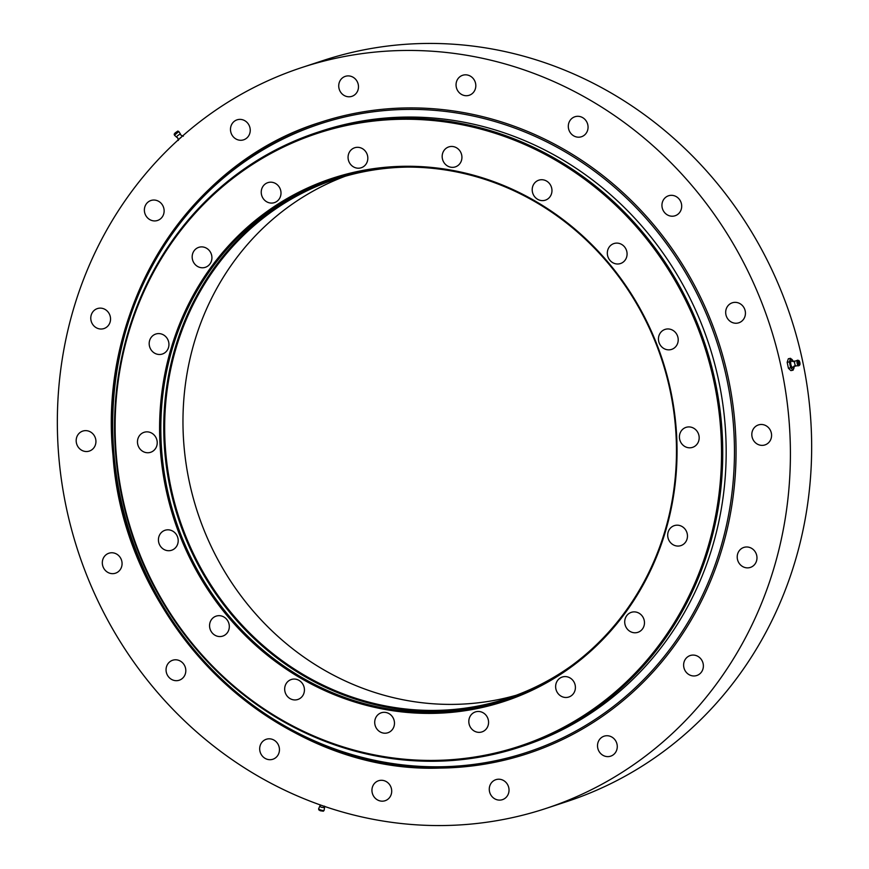 <?xml version="1.0" encoding="UTF-8"?>
<svg xmlns="http://www.w3.org/2000/svg" width="869" height="869" viewBox="0 0 869 869"><rect width="100%" height="100%" fill="white"/><g stroke="black" fill="none" stroke-linecap="round" stroke-linejoin="round"><path stroke-width="1.3" d="M147.839 452.749A10.515 9.809 71.8 0 1 137.65 443.896A10.515 9.809 71.8 0 1 144.058 432.317A10.515 9.809 71.8 0 1 146.85 431.85A10.515 9.809 71.8 0 1 157.039 440.702A10.515 9.809 71.8 0 1 150.641 452.293A10.515 9.809 71.8 0 1 147.839 452.749M678.07 546.069A10.515 9.809 71.8 0 1 667.881 537.227A10.515 9.809 71.8 0 1 674.29 525.636A10.515 9.809 71.8 0 1 677.092 525.18A10.515 9.809 71.8 0 1 687.281 534.033A10.515 9.809 71.8 0 1 680.872 545.613A10.515 9.809 71.8 0 1 678.07 546.069M635.087 632.784A10.515 9.809 71.8 0 1 624.898 623.931A10.515 9.809 71.8 0 1 631.307 612.341A10.515 9.809 71.8 0 1 634.098 611.885A10.515 9.809 71.8 0 1 644.287 620.738A10.515 9.809 71.8 0 1 637.889 632.317A10.515 9.809 71.8 0 1 635.087 632.784M566.012 697.481A10.515 9.809 71.8 0 1 555.823 688.628A10.515 9.809 71.8 0 1 562.232 677.038A10.515 9.809 71.8 0 1 565.035 676.582A10.515 9.809 71.8 0 1 575.224 685.435A10.515 9.809 71.8 0 1 568.815 697.014A10.515 9.809 71.8 0 1 566.012 697.481M479.188 732.361A10.515 9.809 71.8 0 1 468.999 723.508A10.515 9.809 71.8 0 1 475.408 711.917A10.515 9.809 71.8 0 1 478.2 711.461A10.515 9.809 71.8 0 1 488.389 720.314A10.515 9.809 71.8 0 1 481.991 731.894A10.515 9.809 71.8 0 1 479.188 732.361M385.086 733.219A10.515 9.809 71.8 0 1 374.897 724.366A10.515 9.809 71.8 0 1 381.295 712.776A10.515 9.809 71.8 0 1 384.098 712.319A10.515 9.809 71.8 0 1 394.287 721.172A10.515 9.809 71.8 0 1 387.878 732.752A10.515 9.809 71.8 0 1 385.086 733.219M295.036 699.947A10.515 9.809 71.8 0 1 284.858 691.094A10.515 9.809 71.8 0 1 291.256 679.515A10.515 9.809 71.8 0 1 294.059 679.047A10.515 9.809 71.8 0 1 304.248 687.9A10.515 9.809 71.8 0 1 297.839 699.48A10.515 9.809 71.8 0 1 295.036 699.947M219.933 636.564A10.515 9.809 71.8 0 1 209.744 627.711A10.515 9.809 71.8 0 1 216.142 616.132A10.515 9.809 71.8 0 1 218.945 615.665A10.515 9.809 71.8 0 1 229.134 624.518A10.515 9.809 71.8 0 1 222.725 636.108A10.515 9.809 71.8 0 1 219.933 636.564M168.803 550.718A10.515 9.809 71.8 0 1 158.614 541.865A10.515 9.809 71.8 0 1 165.023 530.275A10.515 9.809 71.8 0 1 167.826 529.818A10.515 9.809 71.8 0 1 178.015 538.671A10.515 9.809 71.8 0 1 171.606 550.251A10.515 9.809 71.8 0 1 168.803 550.718M159.548 354.487A10.515 9.809 71.8 0 1 149.37 345.634A10.515 9.809 71.8 0 1 155.768 334.054A10.515 9.809 71.8 0 1 158.571 333.587A10.515 9.809 71.8 0 1 168.76 342.44A10.515 9.809 71.8 0 1 162.351 354.031A10.515 9.809 71.8 0 1 159.548 354.487M202.542 267.782A10.515 9.809 71.8 0 1 192.353 258.929A10.515 9.809 71.8 0 1 198.751 247.35A10.515 9.809 71.8 0 1 201.554 246.883A10.515 9.809 71.8 0 1 211.743 255.736A10.515 9.809 71.8 0 1 205.334 267.315A10.515 9.809 71.8 0 1 202.542 267.782M271.606 203.085A10.515 9.809 71.8 0 1 261.417 194.232A10.515 9.809 71.8 0 1 267.826 182.653A10.515 9.809 71.8 0 1 270.628 182.186A10.515 9.809 71.8 0 1 280.817 191.039A10.515 9.809 71.8 0 1 274.408 202.629A10.515 9.809 71.8 0 1 271.606 203.085M358.441 168.206A10.515 9.809 71.8 0 1 348.252 159.353A10.515 9.809 71.8 0 1 354.65 147.773A10.515 9.809 71.8 0 1 357.452 147.306A10.515 9.809 71.8 0 1 367.641 156.159A10.515 9.809 71.8 0 1 361.232 167.75A10.515 9.809 71.8 0 1 358.441 168.206M452.543 167.348A10.515 9.809 71.8 0 1 442.354 158.495A10.515 9.809 71.8 0 1 448.762 146.915A10.515 9.809 71.8 0 1 451.554 146.448A10.515 9.809 71.8 0 1 461.743 155.301A10.515 9.809 71.8 0 1 455.345 166.891A10.515 9.809 71.8 0 1 452.543 167.348M542.582 200.62A10.515 9.809 71.8 0 1 532.393 191.767A10.515 9.809 71.8 0 1 538.802 180.176A10.515 9.809 71.8 0 1 541.604 179.72A10.515 9.809 71.8 0 1 551.782 188.573A10.515 9.809 71.8 0 1 545.384 200.152A10.515 9.809 71.8 0 1 542.582 200.62M617.696 264.002A10.515 9.809 71.8 0 1 607.507 255.149A10.515 9.809 71.8 0 1 613.916 243.559A10.515 9.809 71.8 0 1 616.708 243.103A10.515 9.809 71.8 0 1 626.897 251.956A10.515 9.809 71.8 0 1 620.499 263.535A10.515 9.809 71.8 0 1 617.696 264.002M668.815 349.849A10.515 9.809 71.8 0 1 658.637 340.996A10.515 9.809 71.8 0 1 665.035 329.416A10.515 9.809 71.8 0 1 667.837 328.949A10.515 9.809 71.8 0 1 678.026 337.802A10.515 9.809 71.8 0 1 671.618 349.392A10.515 9.809 71.8 0 1 668.815 349.849M689.79 447.817A10.515 9.809 71.8 0 1 679.601 438.964A10.515 9.809 71.8 0 1 685.999 427.374A10.515 9.809 71.8 0 1 688.802 426.918A10.515 9.809 71.8 0 1 698.991 435.771A10.515 9.809 71.8 0 1 692.582 447.35A10.515 9.809 71.8 0 1 689.79 447.817M516.273 695.233A273.42 255.084 71.8 0 1 452.706 704.39A273.42 255.084 71.8 0 1 188.801 479.319A273.42 255.084 71.8 0 1 345.21 176.255M431.22 713.395A275.332 256.866 71.8 0 1 159.907 442.191A275.332 256.866 71.8 0 1 405.421 166.272A275.332 256.866 71.8 0 1 676.734 437.476A275.332 256.866 71.8 0 1 431.22 713.395M405.79 167.109A274.376 255.975 -108.2 0 0 332.762 179.144A274.376 255.975 -108.2 0 0 165.686 481.404A274.376 255.975 -108.2 0 0 431.502 712.341A274.376 255.975 -108.2 0 0 504.541 700.305A274.376 255.975 -108.2 0 0 671.607 398.045A274.376 255.975 -108.2 0 0 405.79 167.109M433.435 760.418A322.649 301.022 -108.2 0 0 721.151 437.074A322.649 301.022 -108.2 0 0 403.205 119.249A322.649 301.022 -108.2 0 0 115.49 442.593A322.649 301.022 -108.2 0 0 433.435 760.418M403.488 118.195A323.605 301.912 71.8 0 1 717.001 390.572A323.605 301.912 71.8 0 1 519.944 747.068A323.605 301.912 71.8 0 1 433.816 761.255A323.605 301.912 71.8 0 1 120.291 488.878A323.605 301.912 71.8 0 1 317.348 132.381A323.605 301.912 71.8 0 1 403.488 118.195M334.228 178.666A274.376 255.975 -108.2 0 0 168.782 481.241A274.376 255.975 -108.2 0 0 434.446 711.374A274.376 255.975 -108.2 0 0 506.008 699.817M407.898 167.098A273.42 255.084 -108.2 0 0 335.999 179.079A273.42 255.084 -108.2 0 0 169.509 480.285A273.42 255.084 -108.2 0 0 434.402 710.418A273.42 255.084 -108.2 0 0 507.181 698.426A273.42 255.084 -108.2 0 0 572.106 665.317M519.944 747.068L523.377 745.939A323.605 301.912 -108.2 0 0 720.434 389.442A323.605 301.912 -108.2 0 0 406.92 117.065A323.605 301.912 -108.2 0 0 320.78 131.252L317.348 132.381M747.59 567.87A10.515 9.809 71.8 0 1 737.401 559.017A10.515 9.809 71.8 0 1 743.799 547.437A10.515 9.809 71.8 0 1 746.601 546.981A10.515 9.809 71.8 0 1 756.79 555.823A10.515 9.809 71.8 0 1 750.381 567.414A10.515 9.809 71.8 0 1 747.59 567.87M693.994 675.973A10.515 9.809 71.8 0 1 683.805 667.12A10.515 9.809 71.8 0 1 690.214 655.53A10.515 9.809 71.8 0 1 693.017 655.074A10.515 9.809 71.8 0 1 703.195 663.927A10.515 9.809 71.8 0 1 696.797 675.506A10.515 9.809 71.8 0 1 693.994 675.973M607.887 756.627A10.515 9.809 71.8 0 1 597.698 747.774A10.515 9.809 71.8 0 1 604.107 736.184A10.515 9.809 71.8 0 1 606.899 735.728A10.515 9.809 71.8 0 1 617.088 744.581A10.515 9.809 71.8 0 1 610.69 756.16A10.515 9.809 71.8 0 1 607.887 756.627M499.642 800.11A10.515 9.809 71.8 0 1 489.453 791.257A10.515 9.809 71.8 0 1 495.851 779.678A10.515 9.809 71.8 0 1 498.654 779.211A10.515 9.809 71.8 0 1 508.843 788.064A10.515 9.809 71.8 0 1 502.445 799.654A10.515 9.809 71.8 0 1 499.642 800.11M382.317 801.175A10.515 9.809 71.8 0 1 372.128 792.332A10.515 9.809 71.8 0 1 378.536 780.742A10.515 9.809 71.8 0 1 381.328 780.286A10.515 9.809 71.8 0 1 391.517 789.128A10.515 9.809 71.8 0 1 385.119 800.718A10.515 9.809 71.8 0 1 382.317 801.175M270.063 759.702A10.515 9.809 71.8 0 1 259.874 750.849A10.515 9.809 71.8 0 1 266.283 739.269A10.515 9.809 71.8 0 1 269.075 738.802A10.515 9.809 71.8 0 1 279.264 747.655A10.515 9.809 71.8 0 1 272.866 759.245A10.515 9.809 71.8 0 1 270.063 759.702M176.429 680.688A10.515 9.809 71.8 0 1 166.24 671.835A10.515 9.809 71.8 0 1 172.638 660.255A10.515 9.809 71.8 0 1 175.44 659.788A10.515 9.809 71.8 0 1 185.629 668.641A10.515 9.809 71.8 0 1 179.22 680.221A10.515 9.809 71.8 0 1 176.429 680.688M112.688 573.659A10.515 9.809 71.8 0 1 102.499 564.807A10.515 9.809 71.8 0 1 108.907 553.227A10.515 9.809 71.8 0 1 111.699 552.76A10.515 9.809 71.8 0 1 121.888 561.613A10.515 9.809 71.8 0 1 115.49 573.192A10.515 9.809 71.8 0 1 112.688 573.659M86.552 451.532A10.515 9.809 71.8 0 1 76.363 442.679A10.515 9.809 71.8 0 1 82.761 431.089A10.515 9.809 71.8 0 1 85.564 430.633A10.515 9.809 71.8 0 1 95.753 439.486A10.515 9.809 71.8 0 1 89.344 451.065A10.515 9.809 71.8 0 1 86.552 451.532M101.152 329.025A10.515 9.809 71.8 0 1 90.963 320.172A10.515 9.809 71.8 0 1 97.371 308.593A10.515 9.809 71.8 0 1 100.163 308.126A10.515 9.809 71.8 0 1 110.352 316.979A10.515 9.809 71.8 0 1 103.954 328.569A10.515 9.809 71.8 0 1 101.152 329.025M154.747 220.932A10.515 9.809 71.8 0 1 144.558 212.079A10.515 9.809 71.8 0 1 150.956 200.489A10.515 9.809 71.8 0 1 153.759 200.033A10.515 9.809 71.8 0 1 163.948 208.886A10.515 9.809 71.8 0 1 157.539 220.465A10.515 9.809 71.8 0 1 154.747 220.932M240.854 140.278A10.515 9.809 71.8 0 1 230.665 131.425A10.515 9.809 71.8 0 1 237.063 119.835A10.515 9.809 71.8 0 1 239.866 119.379A10.515 9.809 71.8 0 1 250.055 128.232A10.515 9.809 71.8 0 1 243.657 139.811A10.515 9.809 71.8 0 1 240.854 140.278M349.099 96.785A10.515 9.809 71.8 0 1 338.91 87.943A10.515 9.809 71.8 0 1 345.319 76.353A10.515 9.809 71.8 0 1 348.111 75.896A10.515 9.809 71.8 0 1 358.3 84.749A10.515 9.809 71.8 0 1 351.902 96.329A10.515 9.809 71.8 0 1 349.099 96.785M466.425 95.72A10.515 9.809 71.8 0 1 456.236 86.867A10.515 9.809 71.8 0 1 462.634 75.288A10.515 9.809 71.8 0 1 465.436 74.821A10.515 9.809 71.8 0 1 475.625 83.674A10.515 9.809 71.8 0 1 469.227 95.264A10.515 9.809 71.8 0 1 466.425 95.72M578.678 137.193A10.515 9.809 71.8 0 1 568.489 128.34A10.515 9.809 71.8 0 1 574.887 116.761A10.515 9.809 71.8 0 1 577.689 116.294A10.515 9.809 71.8 0 1 587.879 125.147A10.515 9.809 71.8 0 1 581.47 136.737A10.515 9.809 71.8 0 1 578.678 137.193M672.313 216.218A10.515 9.809 71.8 0 1 662.124 207.365A10.515 9.809 71.8 0 1 668.533 195.775A10.515 9.809 71.8 0 1 671.335 195.319A10.515 9.809 71.8 0 1 681.513 204.172A10.515 9.809 71.8 0 1 675.115 215.751A10.515 9.809 71.8 0 1 672.313 216.218M736.054 323.246A10.515 9.809 71.8 0 1 725.865 314.393A10.515 9.809 71.8 0 1 732.263 302.803A10.515 9.809 71.8 0 1 735.065 302.347A10.515 9.809 71.8 0 1 745.254 311.2A10.515 9.809 71.8 0 1 738.846 322.779A10.515 9.809 71.8 0 1 736.054 323.246M762.189 445.373A10.515 9.809 71.8 0 1 752 436.52A10.515 9.809 71.8 0 1 758.409 424.941A10.515 9.809 71.8 0 1 761.201 424.474A10.515 9.809 71.8 0 1 771.39 433.327A10.515 9.809 71.8 0 1 764.992 444.906A10.515 9.809 71.8 0 1 762.189 445.373M405.606 50.456A390.051 363.894 71.8 0 1 783.49 378.754A390.051 363.894 71.8 0 1 545.982 808.442A390.051 363.894 71.8 0 1 442.158 825.55A390.051 363.894 71.8 0 1 64.263 497.242A390.051 363.894 71.8 0 1 301.771 67.554A390.051 363.894 71.8 0 1 405.606 50.456M301.771 67.554L323.018 60.558A390.051 363.894 71.8 0 1 426.842 43.45A390.051 363.894 71.8 0 1 804.737 371.758A390.051 363.894 71.8 0 1 567.229 801.446L545.982 808.442M408.082 109.396A330.817 308.636 71.8 0 1 734.077 435.271A330.817 308.636 71.8 0 1 439.084 766.795A330.817 308.636 71.8 0 1 113.089 440.931A330.817 308.636 71.8 0 1 408.082 109.396M527.874 753.51C499.23 762.928 469.738 767.783 439.41 768.087A332.208 309.94 71.8 0 1 117.587 488.421A332.208 309.94 71.8 0 1 319.879 122.486A332.208 309.94 71.8 0 1 408.311 107.919A332.208 309.94 71.8 0 1 730.166 387.541A332.208 309.94 71.8 0 1 527.874 753.51A332.208 309.94 71.8 0 1 439.442 768.087M319.064 131.827A323.605 301.912 71.8 0 1 406.92 117.065A323.605 301.912 71.8 0 1 720.607 390.387A323.605 301.912 71.8 0 1 521.661 746.493M794.766 363.785A2.52 0.902 78.8 0 0 795.819 365.903A2.52 0.902 78.8 0 0 795.895 365.947L793.201 366.848A3.346 1.195 -101.2 0 1 792.061 367.229A3.346 1.195 -101.2 0 1 790.888 364.589A3.346 1.195 -101.2 0 1 790.877 361.471A3.346 1.195 -101.2 0 1 792.115 361.319L794.95 361.124A2.52 0.902 78.8 0 0 794.885 361.2A2.52 0.902 78.8 0 0 794.766 363.785M798.546 362.981L798.752 361.417L799.523 362.666L799.306 364.23L798.546 362.981M798.22 363.09A2.39 0.858 78.8 0 0 799.643 365.099A2.39 0.858 78.8 0 0 799.849 362.558A2.39 0.858 78.8 0 0 798.73 360.483A2.39 0.858 78.8 0 0 798.22 363.09M793.093 370.183L790.866 370.618L788.433 368.25L787.162 362.319L789.389 361.873L790.66 367.804L793.093 370.183L794.201 365.968M788.433 368.25L790.66 367.804M787.162 362.319L788.324 358.756L790.562 358.31L789.389 361.873M793.343 361.754L790.562 358.31M794.125 366.001A5.257 1.879 -101.2 0 1 793.875 368.358A5.257 1.879 -101.2 0 1 792.083 368.956A5.257 1.879 -101.2 0 1 790.225 364.795A5.257 1.879 -101.2 0 1 790.171 360.059A5.257 1.879 -101.2 0 1 791.974 359.462A5.257 1.879 -101.2 0 1 793.288 361.754M178.341 140.441L177.754 137.943L176.494 137.085L177.526 135.716L180.328 133.837L180.958 135.227L183.337 136.216M174.452 135.195L174.18 134.152L175.19 132.892L177.819 131.067L178.797 131.512L174.452 135.195L176.505 137.085M178.199 139.909L181.328 137.204M181.415 137.02A5.257 0.75 139.8 0 0 179.101 138.997A5.257 0.75 139.8 0 0 178.026 140.061M321.269 807.279L319.781 806.193L318.63 808.8A2.857 0.608 -163.5 0 0 320.4 809.865A2.857 0.608 -163.5 0 0 324.083 810.419L324.539 807.605L321.269 807.279M324.083 810.419L323.366 811.201L320.281 810.744L318.804 809.854L318.63 808.8M794.885 361.2L797.764 360.211A2.857 1.021 78.8 0 0 797.155 363.329A2.857 1.021 78.8 0 0 798.85 365.719L799.643 365.099M439.41 768.087C277.895 773.682 124.224 626.364 112.992 455.269C97.632 308.299 187.671 163.415 319.879 122.486M795.819 365.903L798.85 365.719M798.73 360.483L797.764 360.211M180.328 133.848L178.797 131.512M319.749 806.215L320.542 804.976M324.55 807.638L324.572 806.16"/></g></svg>
